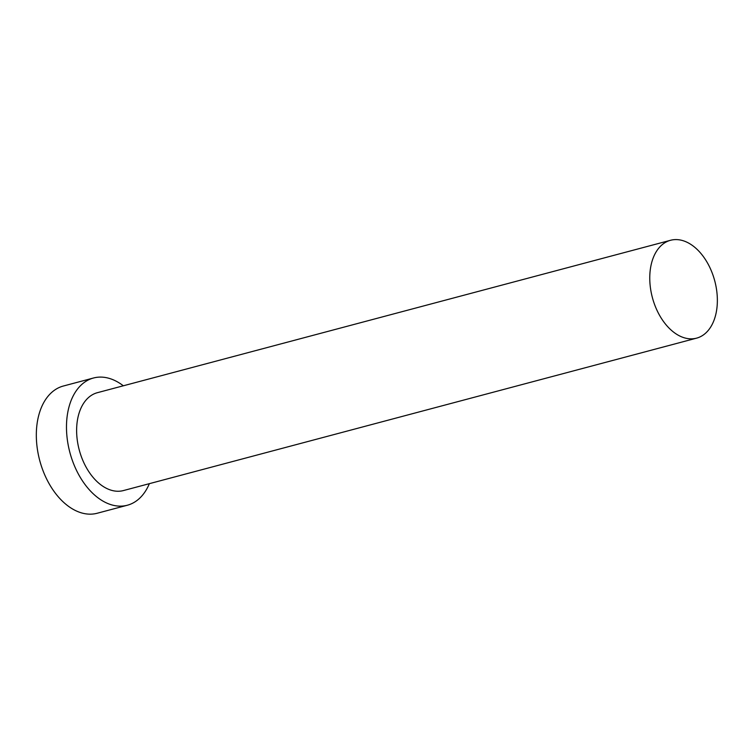 <?xml version="1.0" encoding="UTF-8"?>
<svg xmlns="http://www.w3.org/2000/svg" width="754" height="754" viewBox="0 0 754 754"><rect width="100%" height="100%" fill="white"/><g stroke="black" fill="none" stroke-linecap="round" stroke-linejoin="round"><path stroke-width="1.13" d="M715.64 315.059A50.641 32.281 75.1 0 0 706.555 261.374A50.641 32.281 75.1 0 0 670.551 240.281A50.641 32.281 75.1 0 0 651.484 263.372A50.641 32.281 75.1 0 0 660.57 317.057A50.641 32.281 75.1 0 0 696.573 338.15A50.641 32.281 75.1 0 0 715.64 315.059M670.551 240.281L97.407 392.683A50.641 32.281 75.1 0 0 78.341 415.774A50.641 32.281 75.1 0 0 87.436 469.459A50.641 32.281 75.1 0 0 123.439 490.562L696.573 338.15M123.326 385.794A65.824 41.96 75.1 0 0 93.505 377.999A65.824 41.96 75.1 0 0 68.718 408.018A65.824 41.96 75.1 0 0 80.537 477.819A65.824 41.96 75.1 0 0 127.341 505.237A65.824 41.96 75.1 0 0 149.349 483.672M93.505 377.999L63.345 386.029A65.824 41.96 75.1 0 0 38.558 416.048A65.824 41.96 75.1 0 0 50.377 485.84A65.824 41.96 75.1 0 0 97.172 513.257L127.341 505.237"/></g></svg>
